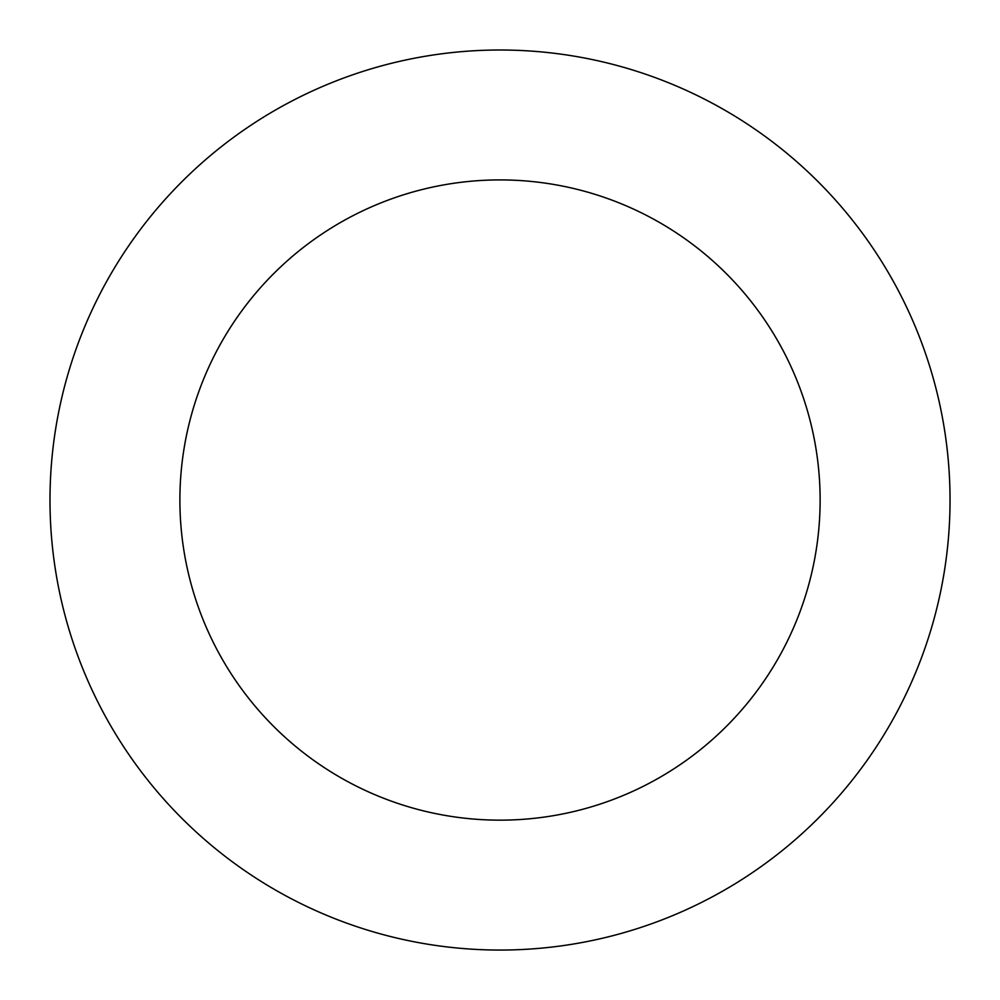 <?xml version="1.0" encoding="UTF-8"?>
<svg xmlns="http://www.w3.org/2000/svg" width="1000" height="1000" viewBox="0 0 1000 1000"><rect width="100%" height="100%" fill="white"/><g stroke="black" fill="none" stroke-linecap="round" stroke-linejoin="round"><path stroke-width="1.5" d="M865.875 762.087A450.037 450.037 0 0 0 544.025 52.162A450.037 450.037 0 0 0 90.138 685.85A450.037 450.037 0 0 0 865.875 762.087M760.263 686.438A320.125 320.125 0 0 0 531.312 181.45A320.125 320.125 0 0 0 208.45 632.212A320.125 320.125 0 0 0 760.263 686.438"/></g></svg>
